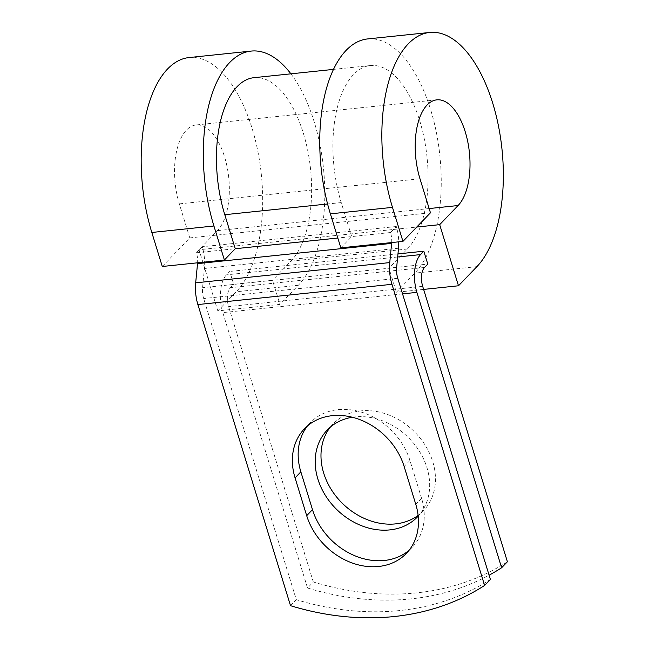 <?xml version="1.0" encoding="UTF-8"?>
<svg xmlns="http://www.w3.org/2000/svg" width="649" height="649" viewBox="0 0 649 649"><rect width="100%" height="100%" fill="white"/><g stroke="black" fill="none" stroke-linecap="round" stroke-linejoin="round"><path stroke-width="0.49" stroke-dasharray="3.25 2.43" d="M409.113 550.255A62.637 50.776 -136.1 0 0 412.164 547.391A62.637 50.776 -136.1 0 0 421.566 498.278L409.933 460.474A62.637 50.776 -136.1 0 0 365.468 413.535A62.637 50.776 -136.1 0 0 310.263 422.734A62.637 50.776 -136.1 0 0 307.521 425.89M330.341 427.115A62.637 50.776 43.9 0 1 333.083 423.959A62.637 50.776 43.9 0 1 360.836 410.882A62.637 50.776 43.9 0 1 425.192 445.255A62.637 50.776 43.9 0 1 423.359 510.812A62.637 50.776 43.9 0 1 418.11 515.411M352.366 417.25A62.637 50.776 43.9 0 1 355.052 416.901A62.637 50.776 43.9 0 1 419.1 450.804A62.637 50.776 43.9 0 1 418.191 516.158M507.404 561.75A278.624 225.876 43.9 0 1 313.321 581.991L307.529 588.01L222.81 312.615A28.532 13.791 -96 0 1 226.469 274.835L229.73 271.452L233.689 284.319L272.507 280.271L279.93 304.405L217.821 310.879L199.016 249.751L416.747 227.045M313.321 581.991L228.594 306.596A14.262 6.896 -96 0 1 230.427 287.71L233.689 284.319M397.967 253.905L229.73 271.452M490.401 579.427A278.624 225.876 43.9 0 1 296.309 599.668L203.672 298.54A14.262 6.896 84 0 1 202.569 287.677L204.427 268.475A28.532 13.791 -96 0 0 202.22 246.75L196.428 252.769A14.262 6.896 -96 0 1 197.604 262.804M307.529 588.01A278.624 225.876 -136.1 0 0 489.095 575.192M290.517 605.687L296.309 599.668M391.688 242.564A14.262 6.896 -96 0 0 390.52 232.529L396.312 226.509A28.532 13.791 -96 0 1 398.746 241.826M396.312 226.509L202.22 246.75M390.52 232.529L351.701 236.577L341.236 202.561A96.733 46.752 -96 0 1 370.474 65.533A96.733 46.752 -96 0 1 424.203 138.48A96.733 46.752 -96 0 1 407.353 249.013L388.954 268.126L427.772 264.078M254.019 77.677A96.733 46.752 -96 0 1 307.748 150.625A96.733 46.752 -96 0 1 290.898 261.158L272.507 280.271M196.428 252.769L235.246 248.721M423.627 289.413L396.377 292.253L388.954 268.126M367.699 38.924A123.488 59.676 -96 0 1 436.29 132.047A123.488 59.676 -96 0 1 414.776 273.14L396.377 292.253M162.282 266.488L189.792 237.899L179.327 203.875A55.725 26.934 -96 0 1 196.16 124.949A55.725 26.934 -96 0 1 227.118 166.963A55.725 26.934 -96 0 1 217.407 230.638L199.016 249.751M290.906 73.832A123.488 59.676 -96 0 1 298.321 285.284L279.93 304.405M189.135 57.55A123.488 59.676 -96 0 1 257.726 150.665A123.488 59.676 -96 0 1 236.212 291.758L217.821 310.879M340.847 247.861L351.701 236.577L337.821 238.029M189.792 237.899L430.457 212.799M421.566 498.278L415.774 504.297M397.667 256.988L226.469 274.835M397.756 278.299L203.672 298.54M402.55 293.867L222.81 312.615M422.686 286.355L228.594 306.596M396.653 267.437L202.569 287.677M398.518 248.234L204.427 268.475M424.519 267.469L230.427 287.71M407.353 249.013L290.898 261.158M341.236 202.561L327.591 203.981M409.933 460.474L404.14 466.493M476.885 266.658L414.776 273.14M217.407 230.638L429.151 208.556M298.321 285.284L236.212 291.758M179.327 203.875L419.992 178.783M412.164 547.391L406.371 553.41M327.291 429.979L333.083 423.959M370.474 65.533L333.578 69.378M417.567 516.831L423.359 510.812M310.263 422.734L304.47 428.754M436.834 99.849L196.16 124.949"/><path stroke-width="0.97" d="M378.618 566.48A62.637 50.776 -136.1 0 0 406.371 553.41A62.637 50.776 -136.1 0 0 415.774 504.297L404.14 466.493A62.637 50.776 -136.1 0 0 359.684 419.554A62.637 50.776 -136.1 0 0 304.47 428.754A62.637 50.776 -136.1 0 0 295.068 477.867L306.693 515.671A62.637 50.776 -136.1 0 0 378.618 566.48M307.521 425.89A62.637 50.776 -136.1 0 0 300.86 471.847L312.485 509.652A62.637 50.776 -136.1 0 0 384.403 560.468A62.637 50.776 -136.1 0 0 409.113 550.255M418.11 515.411A62.637 50.776 43.9 0 1 395.606 523.881A62.637 50.776 43.9 0 1 332.637 491.642A62.637 50.776 43.9 0 1 330.341 427.115M418.191 516.158A62.637 50.776 43.9 0 1 417.567 516.831A62.637 50.776 43.9 0 1 389.814 529.9A62.637 50.776 43.9 0 1 325.457 495.528A62.637 50.776 43.9 0 1 327.291 429.979A62.637 50.776 43.9 0 1 352.366 417.25M489.095 575.192A278.624 225.876 -136.1 0 0 501.62 567.77L507.404 561.75L422.686 286.355A14.262 6.896 -96 0 1 424.519 267.469L427.772 264.078L423.813 251.212L397.967 253.905M501.62 567.77L416.893 292.375A28.532 13.791 -96 0 1 420.56 254.595L423.813 251.212M197.604 262.804A14.262 6.896 -96 0 1 197.531 263.632L195.673 282.834A28.532 13.791 84 0 0 197.88 304.559L290.517 605.687A278.624 225.876 43.9 0 0 484.608 585.447L490.401 579.427L397.756 278.299A14.262 6.896 84 0 1 396.653 267.437L398.518 248.234A28.532 13.791 -96 0 0 398.746 241.826M391.688 242.564A14.262 6.896 -96 0 1 391.623 243.391L389.757 262.594A28.532 13.791 84 0 0 391.964 284.311L484.608 585.447M327.591 203.981L224.781 214.705A96.733 46.752 -96 0 1 254.019 77.677L333.578 69.378M224.781 214.705L235.246 248.721L224.392 260.006L162.282 266.488L151.817 232.472A123.488 59.676 -96 0 1 189.135 57.55L251.244 51.076A123.488 59.676 -96 0 1 290.906 73.832M429.151 208.556L458.08 205.538A55.725 26.934 -96 0 0 467.783 141.863A55.725 26.934 -96 0 0 436.834 99.849A55.725 26.934 -96 0 0 419.992 178.783L430.457 212.799L402.948 241.387L392.483 207.372A123.488 59.676 -96 0 1 429.8 32.45A123.488 59.676 -96 0 1 498.391 125.565A123.488 59.676 -96 0 1 476.885 266.658L458.486 285.779L423.627 289.413M416.747 227.045L439.681 224.651L458.486 285.779M458.08 205.538L439.681 224.651M392.483 207.372L330.382 213.846A123.488 59.676 -96 0 1 367.699 38.924L429.8 32.45M224.392 260.006L213.927 225.99A123.488 59.676 -96 0 1 251.244 51.076M330.382 213.846L340.847 247.861L402.948 241.387M420.56 254.595L397.667 256.988M391.964 284.311L197.88 304.559M416.893 292.375L402.55 293.867M337.821 238.029L235.246 248.721M391.623 243.391L197.531 263.632M389.757 262.594L195.673 282.834M300.86 471.847L295.068 477.867M312.485 509.652L306.693 515.671M213.927 225.99L151.817 232.472"/></g></svg>
